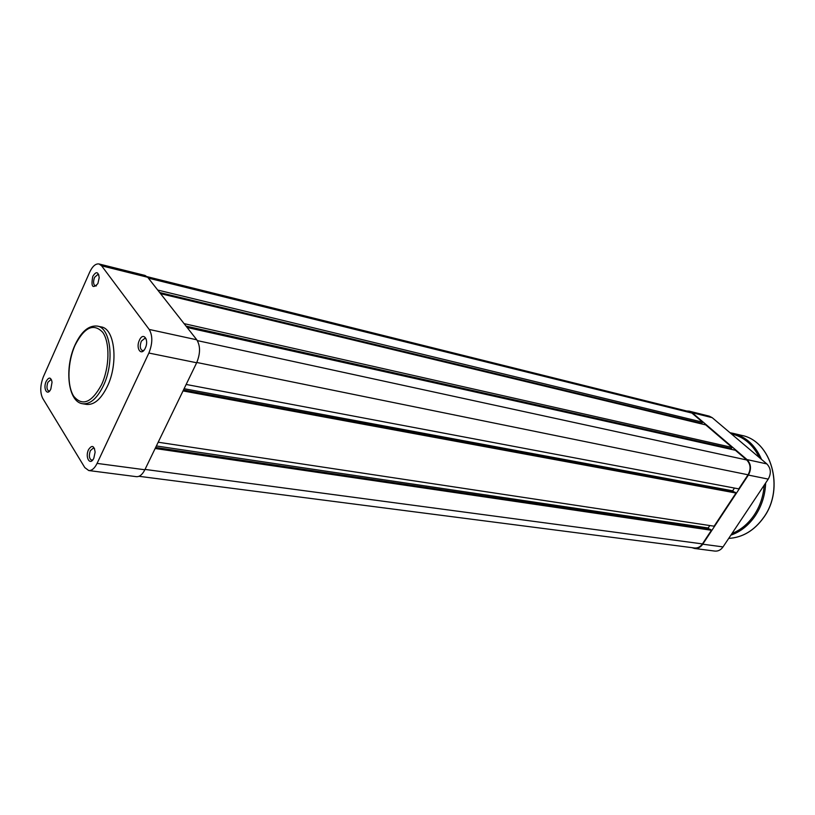 <?xml version="1.0" encoding="UTF-8"?>
<svg xmlns="http://www.w3.org/2000/svg" width="815" height="815" viewBox="0 0 815 815"><rect width="100%" height="100%" fill="white"/><g stroke="black" fill="none" stroke-linecap="round" stroke-linejoin="round"><path stroke-width="1.22" d="M187.114 327.477L735.385 450.267L746.734 459.986C750.676 464.183 751.114 469.124 748.058 474.788L738.757 488.878L186.156 384.456M734.468 488.073L732.665 490.813L184.098 388.704M733.999 491.995L732.665 490.813M183.029 390.925L736.006 493.034L735.059 492.199L183.477 389.998M736.006 493.034L714.123 526.195L158.192 442.229M709.57 529.271L708.184 527.977L156.378 445.968M708.184 527.977L709.794 525.543M155.166 448.495L711.434 530.27L710.517 529.404L155.655 447.476M711.434 530.27L702.438 543.911C700.319 546.906 697.681 548.271 694.523 547.986L138.998 476.296M147.169 276.682L689.113 411.616L691.915 413.073L702.561 422.18L157.723 290.048M702.561 422.18L701.817 423.342L159.659 292.524M701.338 423.23L700.992 423.769M184.098 323.637L732.043 447.415L705.749 424.91L160.555 293.655M732.043 447.415L731.279 448.596L186.034 326.102M730.77 448.484L730.342 449.136M88.54 449.636C91.952 444.695 94.143 445.55 95.121 452.182L93.837 458.162C90.21 466.353 84.709 457.358 88.54 449.636M94.56 448.668L93.44 447.995L90.363 450.634C88.733 455.544 89.13 458.713 91.586 460.139L92.859 459.803M46.18 381.328C48.971 376.764 50.927 377.05 52.048 382.194L50.825 389.03C47.464 396.701 42.706 388.684 46.18 381.328M51.64 380.096L50.825 379.637L47.902 382.276C46.414 386.799 46.71 389.713 48.788 391.017L49.715 390.854M92.798 276.366C96.15 271.12 98.289 271.558 99.196 277.691L97.882 283.589C92.564 289.121 90.862 286.717 92.798 276.366M98.87 275.001L97.963 274.38L94.56 277.345C93.042 281.786 93.307 284.669 95.355 286.004L96.445 285.851M139.447 340.161C143.236 331.461 149.41 339.784 145.284 348.148C141.433 356.838 135.361 348.402 139.447 340.161M146.231 339.142L144.958 338.215L141.321 341.2C139.65 346.018 140.017 349.156 142.431 350.613L143.96 350.277M107.336 386.432C101.07 399.136 94.143 405.126 86.563 404.403L82.631 403.751C90.2 404.474 97.117 398.464 103.383 385.719C114.671 362.563 110.891 327.742 97.372 326.102L101.264 326.927C114.813 328.577 118.623 363.337 107.336 386.432M149.206 329.443L101.62 265.822L99.033 263.968C95.62 263.49 92.513 266.21 89.701 272.139L43.368 376.795C40.159 385.22 39.925 392.382 42.665 398.26L84.791 467.576L88.743 470.54C91.83 470.744 94.611 468.36 97.077 463.399L148.87 353.038C152.66 343.543 152.772 335.668 149.206 329.443L196.792 339.804C200.48 345.906 200.429 353.557 196.66 362.767L144.856 469.766C142.391 474.585 139.579 476.887 136.421 476.673L88.743 470.54M99.033 263.968L145.039 275.439L147.698 277.283L196.792 339.804M689.235 411.157L709.284 416.159L712.198 417.667L766.834 463.908C770.939 468.228 771.408 473.301 768.239 479.108L723.037 546.906C720.847 549.982 718.107 551.378 714.826 551.083L694.472 548.464C697.772 548.76 700.523 547.334 702.744 544.196L748.374 475.074C751.573 469.134 751.114 463.98 746.998 459.589L692.159 412.685L689.235 411.157L686.678 411.005M691.935 547.649L694.472 548.464M746.734 459.986L197.352 340.609M748.058 474.788L196.792 362.471M702.438 543.911L145.029 469.42M691.915 413.073L148.34 278.109M75.112 345.132C67.533 361.911 66.82 385.536 73.707 396.243C82.397 406.593 91.667 402.753 101.539 384.711C109.607 367.422 110.096 342.494 102.721 332.306C93.623 322.893 84.424 327.161 75.112 345.132M196.66 362.767L148.87 353.038M97.077 463.399L144.856 469.766M147.698 277.283L101.62 265.822M746.998 459.589L766.834 463.908M712.198 417.667L692.159 412.685M702.744 544.196L723.037 546.906M768.239 479.108L748.374 475.074M741.619 435.373C771.326 440.844 784.937 488.083 763.991 517.107C754.527 530.443 742.771 537.543 728.702 538.409C742.72 537.533 754.456 530.433 763.91 517.107C784.865 488.073 771.245 440.803 741.619 435.373L733.062 433.325C745.98 436.708 755.474 445.408 761.556 459.446M731.962 533.519C740.774 529.995 748.18 523.831 754.191 515.039C760.069 506.115 763.411 496.152 764.215 485.149M765.652 482.989C765.193 495.021 761.75 505.911 755.332 515.681C748.751 525.278 740.601 531.767 730.882 535.149M759.356 457.582C753.04 444.623 743.698 436.728 731.35 433.875M75.031 344.959C64.314 367.871 67.798 401.948 82.631 403.751M75.143 344.694C81.439 331.369 88.845 325.165 97.372 326.102M729.995 432.734L733.062 433.325"/></g></svg>
